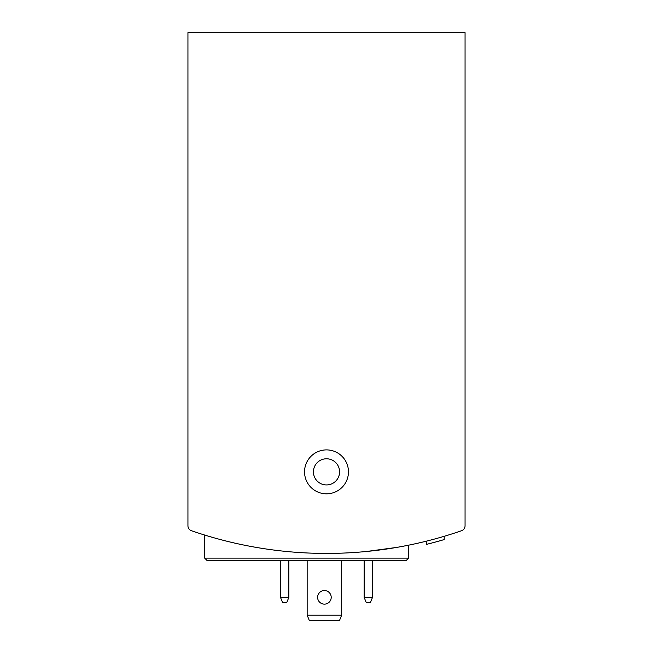 <?xml version="1.0" encoding="UTF-8"?>
<svg xmlns="http://www.w3.org/2000/svg" width="653" height="653" viewBox="0 0 653 653"><rect width="100%" height="100%" fill="white"/><g stroke="black" fill="none" stroke-linecap="round" stroke-linejoin="round"><path stroke-width="0.98" d="M187.942 471.858L187.942 525.787A5.232 5.232 0 0 0 191.46 530.726A413.063 413.063 0 0 0 461.54 530.726A5.232 5.232 0 0 0 465.058 525.787L465.058 471.858M465.058 525.787L465.058 32.65L187.942 32.65L187.942 525.787M204.675 558.127L408.59 558.127L405.978 560.747L207.287 560.747L204.675 558.127L204.675 535.052L212.478 537.378M366.472 551.483L396.542 547.443M400.771 546.692L408.59 545.182L400.795 546.683A413.063 413.063 0 0 0 426.311 541.182L426.311 544.414L429.086 543.72M395.612 547.598L378.65 550.12A413.063 413.063 0 0 0 395.612 547.598M212.511 537.386L204.903 535.125M444.195 536.301L444.195 539.574A416.198 416.198 0 0 1 426.311 544.414M304.543 471.858A21.957 21.957 0 0 0 337.479 490.876A21.957 21.957 0 0 0 337.479 452.839A21.957 21.957 0 0 0 304.543 471.858M430.49 543.361L431.968 542.978M405.978 560.747L375.426 560.747M313.432 471.858A13.068 13.068 0 0 0 333.038 483.179A13.068 13.068 0 0 0 333.038 460.536A13.068 13.068 0 0 0 313.432 471.858M220.877 539.688A413.063 413.063 0 0 0 234.46 543.035M364.145 560.747L364.145 597.34L366.235 602.572L370.422 602.572L372.512 597.34L372.512 560.747M364.145 597.34L372.512 597.34M280.488 560.747L280.488 597.34L282.578 602.572L286.765 602.572L288.855 597.34L288.855 560.747M280.488 597.34L288.855 597.34M341.666 615.118L307.155 615.118L309.244 620.35L339.568 620.35L341.666 615.118L341.666 560.747M331.21 597.34A6.799 6.799 0 0 1 324.41 604.139A6.799 6.799 0 0 1 317.611 597.34A6.799 6.799 0 0 1 324.41 590.549A6.799 6.799 0 0 1 331.21 597.34M307.155 615.118L307.155 560.747M408.59 558.127L408.59 545.182"/></g></svg>

